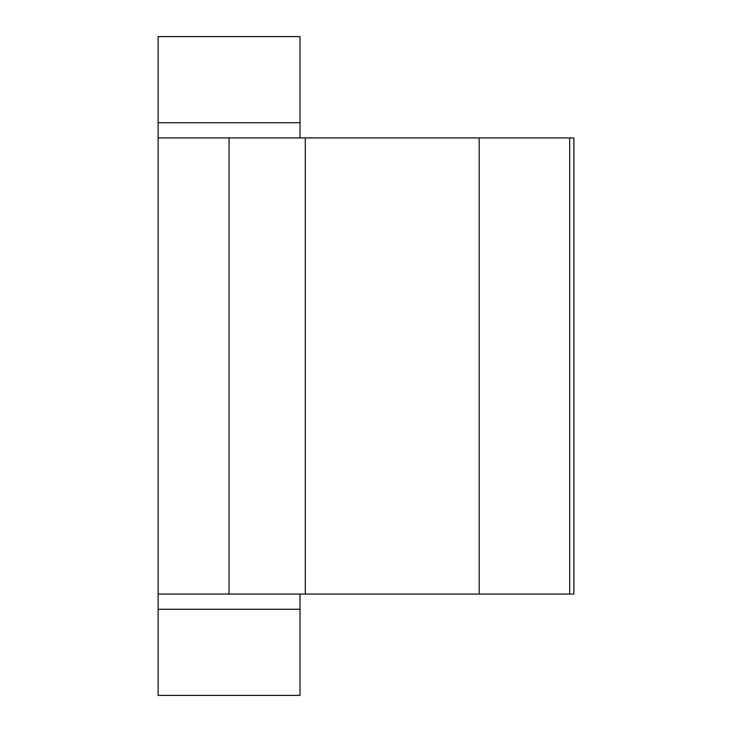 <?xml version="1.0" encoding="UTF-8"?>
<svg xmlns="http://www.w3.org/2000/svg" width="732" height="732" viewBox="0 0 732 732"><rect width="100%" height="100%" fill="white"/><g stroke="black" fill="none" stroke-linecap="round" stroke-linejoin="round"><path stroke-width="1.1" d="M300.01 36.6L158.121 36.6L158.121 122.747L300.01 122.747L300.01 36.6M300.01 695.4L300.01 609.253L158.121 609.253L158.121 122.747L300.01 122.747L300.01 137.955L158.121 137.955L305.281 137.955L305.281 594.045L158.121 594.045L300.01 594.045L300.01 609.253L158.121 609.253L158.121 695.4L300.01 695.4M569.688 594.045L569.688 137.955L573.879 137.955L573.879 594.045L479.204 594.045L479.204 137.955L305.281 137.955M479.204 594.045L305.281 594.045M569.688 137.955L479.204 137.955M229.061 594.045L229.061 137.955"/></g></svg>
